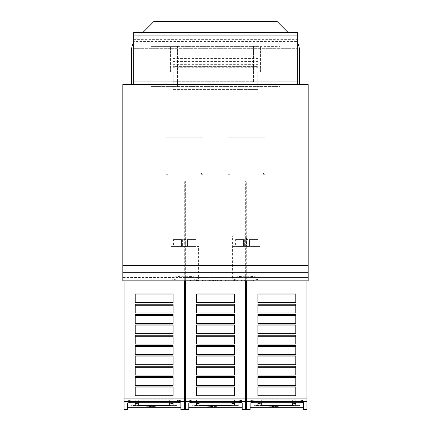 <?xml version="1.0" encoding="UTF-8"?>
<svg xmlns="http://www.w3.org/2000/svg" width="431" height="431" viewBox="0 0 431 431"><rect width="100%" height="100%" fill="white"/><g stroke="black" fill="none" stroke-linecap="round" stroke-linejoin="round"><path stroke-width="0.32" stroke-dasharray="2.15 1.62" d="M127.468 404.779L127.468 405.808L127.468 404.019L180.875 404.019L180.875 407.311L180.875 400.835L180.875 402.974L127.468 402.985L127.468 404.779L180.875 404.779L180.875 400.835L179.867 400.345L177.427 400.14L180.875 400.835L180.875 402.974L180.557 402.689M177.427 402.274L177.427 400.14L177.427 402.274L130.916 402.274L130.916 400.14L177.427 400.14L130.916 400.14L127.468 400.835L130.916 400.14L130.916 402.274L127.468 402.974L127.468 409.45M127.468 404.019L127.468 402.985M132.619 405.733L134.262 405.496L132.619 405.803L134.262 406.024L132.619 405.803M139.461 405.447L133.696 405.409L131.067 405.803L139.461 406.056M131.067 405.803L139.461 406.126M146.157 406.853L156.022 406.993L148.097 406.95L149.654 406.842L148.097 406.648L156.022 406.686L152.499 406.519L146.157 406.853L156.022 406.993M188.8 404.779L188.8 405.808L188.8 404.019L242.2 404.019L242.2 407.311L242.2 400.835L242.2 402.974L188.8 402.985L188.8 404.779L242.2 404.779L242.2 400.835L241.193 400.345L238.758 400.14L242.2 400.835L242.2 402.974L241.888 402.689M238.758 402.274L238.758 400.14L238.758 402.274L192.242 402.274L192.242 400.14L238.758 400.14L192.242 400.14L188.8 400.835L192.242 400.14L192.242 402.274L188.8 402.974L188.8 409.45M188.8 404.019L188.8 402.985M193.945 405.733L195.588 405.496L193.945 405.803L195.588 406.024L193.945 405.803M200.787 405.447L195.022 405.409L192.393 405.803L200.787 406.056M192.393 405.803L200.787 406.126M207.483 406.853L217.348 406.993L209.428 406.95L210.985 406.842L209.428 406.648L217.348 406.686L213.83 406.519L207.483 406.853L217.348 406.993M250.125 404.779L250.125 405.808L250.125 404.019L303.532 404.019L303.532 407.311L303.532 400.835L303.532 402.974L250.125 402.985L250.125 404.779L303.532 404.779L303.532 400.835L302.519 400.345L300.084 400.14L303.532 400.835L303.532 402.974L302.804 402.549M300.084 402.274L300.084 400.14L300.084 402.274L253.573 402.274L253.573 400.14L300.084 400.14L253.573 400.14L250.125 400.835L253.573 400.14L253.573 402.274L250.125 402.974L250.125 409.45M250.125 404.019L250.125 402.985M255.276 405.733L256.919 405.496L255.276 405.803L256.919 406.024L255.276 405.803M262.118 405.447L256.353 405.409L253.724 405.803L262.118 406.056M253.724 405.803L262.118 406.126M268.809 406.853L278.674 406.993L270.754 406.95L272.311 406.842L270.754 406.648L278.674 406.686L275.156 406.519L268.809 406.853L278.674 406.993M171.053 246.451L198.616 246.451L171.053 246.451L171.053 278.334C170.132 280.77 199.537 280.77 198.616 278.334L198.616 246.451M233.074 246.451L259.947 246.451L233.074 246.451L233.074 236.113L246.51 236.113L246.51 246.451L246.51 236.113L233.074 236.113M232.384 236.113L246.51 236.113L232.384 236.113L232.384 278.334C231.463 280.77 260.868 280.77 259.947 278.334L259.947 246.451M235.579 246.451L258.131 246.451L258.131 239.555L258.094 246.451L235.579 246.451L235.579 239.555M173.558 246.451L196.11 246.451L196.11 239.555L196.078 246.451L173.558 246.451L173.558 239.555M196.902 280.904L196.902 280.215L196.827 280.904L198.815 280.904L184.306 280.904L198.616 280.904L196.536 280.904L196.536 280.215L196.536 280.904L186.871 280.904L196.827 280.904M197.592 280.904L197.592 280.215L186.871 280.215L196.902 280.215M186.871 280.215L186.871 280.904M196.536 280.904L196.536 280.215L198.616 280.215L198.163 280.215L198.163 280.904M196.536 280.215L190.464 280.215L190.464 280.904L190.464 280.215L184.306 280.215L184.317 409.45M207.462 280.904L222.1 280.904L207.462 280.904L207.462 280.215L222.1 280.215L222.1 280.904L218.091 280.904L222.1 280.904L222.1 280.215L207.462 280.215M258.056 67.29L172.944 67.29L172.944 46.359L172.944 81.755L172.944 46.359L177.421 46.359L150.985 46.359L279.999 46.359L172.944 46.359L258.056 46.359L258.056 66.6L172.944 66.6L258.056 66.6L258.056 67.29L258.056 46.359L258.056 81.755L258.056 46.359L172.944 46.359L172.944 67.29M122.819 280.904L122.819 277.456L308.181 277.456L306.974 277.456L306.974 180.988L306.974 280.904L246.683 280.904L246.683 277.456L306.974 277.456L246.683 277.456L246.683 280.904L306.974 280.904L306.974 277.456L308.181 277.456L122.819 277.456L122.819 180.988L122.819 280.904L122.819 84.514L308.181 84.514L308.181 280.904L308.181 276.077L308.181 280.904L122.819 280.904L308.181 280.904M253.579 81.755L253.579 46.359L253.579 81.755L177.421 81.755L177.421 46.359L177.421 86.583L279.999 86.583L279.999 46.359L279.999 86.583L150.985 86.583L150.985 46.359L150.985 86.583L177.421 86.583L177.421 81.755L172.944 81.755L253.579 81.755M239.878 89.427L173.219 89.427L173.219 72.198L170.45 72.198L260.55 72.198L260.55 46.359L260.55 72.198L257.781 72.198L257.781 89.427L239.878 89.427L239.878 46.359M170.45 72.198L170.45 46.359L170.45 72.198M173.219 89.427L257.781 89.427M173.219 72.198L257.781 72.198M201.546 174.313L202.926 174.313L202.926 137.731L166.059 137.731L166.059 174.313L168.128 174.313L168.128 173.046L201.546 173.046L201.546 174.313L202.926 174.313L202.926 137.731L166.059 137.731L166.059 174.313L168.128 174.313L168.128 173.046L201.546 173.046L201.546 174.313M263.562 174.313L264.941 174.313L264.941 137.731L228.074 137.731L228.074 174.313L230.143 174.313L230.143 173.046L263.562 173.046L263.562 174.313L264.941 174.313L264.941 137.731L228.074 137.731L228.074 174.313L230.143 174.313L230.143 173.046L263.562 173.046L263.562 174.313M288.113 32.487L277.171 21.55L153.829 21.55L136.476 38.898A17.229 17.229 0 0 0 131.433 51.079L131.433 84.514L299.567 84.514L131.433 84.514M299.567 84.514L299.567 51.079A17.229 17.229 0 0 0 294.524 38.898A17.229 17.229 0 0 1 297.331 42.588M133.669 42.588A17.229 17.229 0 0 1 136.476 38.898L142.887 32.487M133.669 41.446L133.669 32.487L297.331 32.487L297.331 84.514L133.669 84.514L133.669 41.446L297.331 41.446M133.669 84.514L297.331 84.514M133.669 48.337L297.331 48.337L133.669 48.337M236.791 280.904L224.939 280.904L237.621 280.904L236.791 280.904L236.791 280.215L228.317 280.215L237.206 280.215L237.206 280.904L237.206 280.215L237.621 280.215L237.206 280.215L237.206 280.904L237.206 280.215L224.939 280.215L237.206 280.215L237.206 280.904L237.206 280.215L237.621 280.215L237.621 280.904L237.621 280.215L237.206 280.215L237.206 280.904L237.206 280.215L236.791 280.215L236.791 280.904M228.317 280.215L228.317 280.904L228.317 280.215L233.694 280.215L228.317 280.215L228.317 280.904L228.317 280.215M233.694 280.215L234.103 280.215L234.103 280.904L234.103 280.215L234.518 280.215L234.103 280.215L234.103 280.904L234.103 280.215L233.694 280.215L233.694 280.904L233.694 280.215M234.518 280.215L234.518 280.904L234.518 280.215M224.939 280.215L224.939 280.904L224.939 280.215M225.149 280.215L225.558 280.215L225.558 280.904L225.558 280.215L225.149 280.215L225.149 280.904L225.149 280.215M237.621 280.215L237.621 280.904L237.621 280.215M205.921 280.904L201.923 280.904L205.921 280.904L205.301 280.904L205.921 280.904L205.921 280.215L201.923 280.215L205.921 280.215L205.921 280.904M201.923 280.215L201.923 280.904L201.923 280.215M202.134 280.215L202.543 280.215L202.543 280.904L202.543 280.215L202.134 280.215L202.134 280.904L202.134 280.215M205.716 280.215L205.301 280.215L205.301 280.904L205.301 280.215L205.716 280.215L205.716 280.904L205.716 280.215M213.695 280.904L221.976 280.904L213.501 280.904L213.695 280.215L210.29 280.215L213.695 280.215L213.695 280.904L213.706 280.215L213.216 280.215L217.499 280.215L217.294 280.904M210.29 280.215L210.29 280.904L210.29 280.215L212.822 280.215L210.29 280.215M212.822 280.215L212.822 280.904L212.822 280.215L210.042 280.215L212.822 280.215M210.042 280.215L210.042 280.904L210.042 280.215L212.348 280.215L210.042 280.215M212.348 280.215L212.348 280.904L212.348 280.215L208.151 280.215L212.348 280.215M208.151 280.215L208.151 280.904M213.216 280.215L213.216 280.904L213.216 280.215L214.837 280.215L213.216 280.215M214.837 280.215L214.837 280.904L214.837 280.215L215.457 280.215L214.837 280.215M215.457 280.215L215.457 280.904L215.457 280.215L216.076 280.215L215.457 280.215M216.076 280.215L216.076 280.904L216.076 280.215L217.698 280.215L216.076 280.215M217.698 280.215L217.698 280.904L217.698 280.215L217.219 280.215L217.698 280.215M217.219 280.215L217.219 280.904L217.219 280.215L220.618 280.215L217.219 280.215M220.618 280.215L220.618 280.904L220.618 280.215L218.091 280.215L220.618 280.215M218.091 280.215L218.091 280.904L218.091 280.215L222.1 280.215L218.091 280.215M184.306 280.215L198.379 280.215L198.379 280.904M197.592 280.215L198.163 280.215M198.271 280.215L198.271 280.904M198.616 280.215L198.616 280.904M196.698 280.215L196.698 280.904M196.347 280.215L196.347 280.904M198.379 280.215L198.68 280.215L198.68 280.904L198.815 280.215L196.827 280.215M197.182 280.215L197.182 280.904M198.815 280.215L198.815 280.904M213.706 280.215L221.566 280.215L216.879 280.215L216.879 280.904L216.879 280.215L217.294 280.215M217.499 280.215L217.499 280.904L217.499 280.215M213.501 280.215L213.501 280.904L213.501 280.215M214.121 280.215L214.121 280.904L214.121 280.215M209.434 280.215L209.434 280.904L209.434 280.215L209.024 280.215L209.434 280.215L209.434 280.904L209.434 280.215M209.024 280.215L209.024 280.904L209.024 280.215M221.566 280.215L221.566 280.904L221.566 280.215L221.976 280.215L221.566 280.215L221.566 280.904L221.566 280.215M221.976 280.215L221.976 280.904L221.976 280.215M244.302 280.215L244.302 280.904L253.811 280.904L240.929 280.904L244.921 280.904L244.302 280.904L244.302 280.215L253.401 280.215L253.401 280.904L253.401 280.215L253.811 280.215L253.401 280.215L253.401 280.904L253.401 280.215L252.986 280.215L252.986 280.904L252.986 280.215L240.929 280.215L240.929 280.904L240.929 280.215L240.929 280.904L240.929 280.215L244.921 280.215L244.921 280.904L244.921 280.215L244.302 280.215M253.811 280.215L253.811 280.904L253.811 280.215M241.134 280.215L241.549 280.215L241.549 280.904L241.549 280.215L241.134 280.215L241.134 280.904L241.134 280.215M181.548 239.555L173.596 239.555L181.548 239.555L181.548 246.451L181.548 239.555L182.232 239.555L182.232 246.451L182.232 239.555L182.232 246.451L182.232 239.555L181.548 239.555M182.367 239.555L182.367 246.451L182.367 239.555L187.307 239.555L187.307 246.451L187.307 239.555L182.367 239.555M187.307 239.555L187.437 246.451L187.437 239.555L187.437 246.451L187.437 239.555L188.126 239.555L188.126 246.451L188.126 239.555L187.307 239.555M196.11 239.555L188.126 239.555L196.078 239.555L196.11 246.451M243.563 239.555L235.612 239.555L243.563 239.555L243.563 246.451L243.563 239.555L244.253 239.555L244.253 246.451L244.253 239.555L244.253 246.451L244.253 239.555L243.563 239.555M244.382 239.555L244.382 246.451L244.382 239.555L249.323 239.555L249.323 246.451L249.323 239.555L244.382 239.555M249.323 239.555L249.452 246.451L249.452 239.555L249.452 246.451L249.452 239.555L250.142 239.555L250.142 246.451L250.142 239.555L249.323 239.555M258.131 239.555L250.142 239.555L258.094 239.555L258.131 246.451M259.947 278.334C259.16 277.09 254.565 276.384 246.166 276.217C237.767 276.384 233.171 277.09 232.384 278.334M198.616 278.334C197.829 277.09 193.233 276.384 184.834 276.217C176.435 276.384 171.84 277.09 171.053 278.334M299.766 405.275L291.83 405.275L291.83 406.099L293.382 406.099L293.382 405.436L299.766 405.436L291.83 405.339L291.83 406.169L293.382 406.169L293.382 405.506L299.766 405.339M272.036 406.751L278.674 406.616L273.109 406.449L268.809 406.783M269.23 406.772L272.036 406.821L269.23 406.842M270.754 406.853L272.036 406.864M272.311 406.842L270.754 406.923M270.754 406.95L272.311 406.907M272.936 406.875L270.754 407.015M273.825 406.886L272.678 407.031M274.132 407.015L273.825 406.956M274.547 406.886L274.132 407.079M278.674 406.923L274.547 406.956M261.865 405.975L256.822 406.024M261.865 405.91L256.822 405.954M262.118 405.377L256.353 405.339L253.724 405.733M256.822 405.566L261.865 405.619M256.822 405.496L261.865 405.549M265.647 405.275L265.647 406.099L267.198 406.099L267.198 405.275L265.647 405.275L265.647 406.169L267.198 406.169L267.198 405.339L265.647 405.339M269.806 406.099L278.485 406.099L275.01 405.964L275.01 405.275L273.459 405.275L273.459 405.964L269.806 406.169L278.485 406.169L275.01 406.034L275.01 405.339L273.459 405.339L273.459 406.034L269.806 406.169M281.125 405.275L281.125 406.099L289.077 406.099L282.677 405.964L286.998 405.786L282.677 405.436L289.077 405.275L281.125 405.275L281.125 406.169L289.077 406.169L282.677 406.034L286.998 405.851L282.677 405.506L289.077 405.339L281.125 405.339M261.326 399.769L292.331 399.769L261.326 399.769L261.326 403.044L261.326 399.769M295.779 399.769L292.331 399.769L295.779 399.769L295.779 403.572L295.779 399.769M257.878 399.769L257.878 403.572L257.878 399.769M250.125 405.808L303.532 405.808L303.532 404.779M303.532 404.019L303.532 405.808M257.878 387.959L257.878 395.712L295.779 395.712L295.779 386.936L295.779 395.712L295.779 386.936L257.878 386.936L257.878 395.712L295.779 395.712L257.878 395.712L257.878 387.959L295.779 387.959M295.779 385.373L295.779 376.597L295.779 377.621L295.779 376.597L257.878 376.597L257.878 385.373L257.878 376.597L257.878 385.373L295.779 385.373L295.779 377.621L295.779 385.373L257.878 385.373L295.779 385.373M295.779 375.04L295.779 366.264L295.779 367.287L295.779 366.264L257.878 366.264L257.878 375.04L257.878 366.264L257.878 375.04L295.779 375.04L295.779 367.287L295.779 375.04L257.878 375.04L295.779 375.04M295.779 364.701L295.779 355.925L295.779 356.949L295.779 355.925L257.878 355.925L257.878 364.701L257.878 355.925L257.878 364.701L295.779 364.701L295.779 356.949L295.779 364.701L257.878 364.701L295.779 364.701M295.779 354.368L295.779 345.592L295.779 346.616L295.779 345.592L257.878 345.592L257.878 354.368L257.878 345.592L257.878 354.368L295.779 354.368L295.779 346.616L295.779 354.368L257.878 354.368L295.779 354.368M295.779 344.03L295.779 335.253L295.779 336.277L295.779 335.253L257.878 335.253L257.878 344.03L257.878 335.253L257.878 344.03L295.779 344.03L295.779 336.277L295.779 344.03L257.878 344.03L295.779 344.03M295.779 333.696L295.779 324.92L295.779 325.944L295.779 324.92L257.878 324.92L257.878 333.696L257.878 324.92L257.878 333.696L295.779 333.696L295.779 325.944L295.779 333.696L257.878 333.696L295.779 333.696M295.779 323.358L295.779 314.582L295.779 315.605L295.779 314.582L257.878 314.582L257.878 323.358L257.878 314.582L257.878 323.358L295.779 323.358L295.779 315.605L295.779 323.358L257.878 323.358L295.779 323.358M295.779 313.025L295.779 304.243L295.779 305.272L295.779 304.243L257.878 304.243L257.878 313.025L257.878 304.243L257.878 313.025L295.779 313.025L295.779 305.272L295.779 313.025L257.878 313.025L295.779 313.025M295.779 302.686L295.779 293.91L295.779 294.933L295.779 293.91L257.878 293.91L257.878 302.686L257.878 293.91L257.878 302.686L295.779 302.686L295.779 294.933L295.779 302.686L257.878 302.686L295.779 302.686M257.878 305.272L295.779 305.272M257.878 315.605L295.779 315.605M257.878 325.944L295.779 325.944M257.878 336.277L295.779 336.277M257.878 346.616L295.779 346.616M257.878 356.949L295.779 356.949M257.878 367.287L295.779 367.287L257.878 367.287M257.878 377.621L295.779 377.621M257.878 294.933L295.779 294.933M246.683 409.45L246.683 280.904L306.974 280.904L306.974 409.45M246.683 277.456L246.683 276.077L246.683 277.456L245.648 277.456L246.683 277.456M185.352 409.45L185.352 280.904L245.648 280.904L185.352 280.904L185.352 277.456L184.317 277.456L184.317 280.904L124.026 280.904L124.026 277.456L124.026 280.904L184.317 280.904L184.317 276.077L184.317 277.456L185.352 277.456L185.352 280.904L245.648 280.904L245.648 180.988L246.683 180.988L246.683 276.077L246.683 180.988L245.648 180.988L245.648 276.077L246.683 276.077L245.648 276.077L245.648 277.456L185.352 277.456L245.648 277.456L245.648 409.45M306.974 276.077L308.181 276.077L308.181 180.988L308.181 276.077L306.974 276.077M306.974 180.988L308.181 180.988L306.974 180.988M238.435 405.275L230.504 405.275L230.504 406.099L232.05 406.099L232.05 405.436L238.435 405.436L230.504 405.339L230.504 406.169L232.05 406.169L232.05 405.506L238.435 405.339M210.705 406.751L217.348 406.616L211.783 406.449L207.483 406.783M207.898 406.772L210.705 406.821L207.898 406.842M209.428 406.853L210.705 406.864M210.985 406.842L209.428 406.923M209.428 406.95L210.985 406.907M211.61 406.875L209.428 407.015M212.494 406.886L211.352 407.031M212.806 407.015L212.494 406.956M213.216 406.886L212.806 407.079M217.348 406.923L213.216 406.956M200.534 405.975L195.496 406.024M200.534 405.91L195.496 405.954M200.787 405.377L195.022 405.339L192.393 405.733M195.496 405.566L200.534 405.619M195.496 405.496L200.534 405.549M204.321 405.275L204.321 406.099L205.873 406.099L205.873 405.275L204.321 405.275L204.321 406.169L205.873 406.169L205.873 405.339L204.321 405.339M208.48 406.099L217.154 406.099L213.684 405.964L213.684 405.275L212.133 405.275L212.133 405.964L208.48 406.169L217.154 406.169L213.684 406.034L213.684 405.339L212.133 405.339L212.133 406.034L208.48 406.169M219.799 405.275L219.799 406.099L227.751 406.099L221.351 405.964L225.672 405.786L221.351 405.436L227.751 405.275L219.799 405.275L219.799 406.169L227.751 406.169L221.351 406.034L225.672 405.851L221.351 405.506L227.751 405.339L219.799 405.339M199.995 399.769L231.005 399.769L199.995 399.769L199.995 403.044L199.995 399.769M234.448 399.769L231.005 399.769L234.448 399.769L234.448 403.572L234.448 399.769M196.552 399.769L196.552 403.572L196.552 399.769M188.8 405.808L242.2 405.808L242.2 404.779M242.2 404.019L242.2 405.808M241.866 402.678L241.473 402.549M196.552 387.959L196.552 395.712L234.448 395.712L234.448 386.936L234.448 395.712L234.448 386.936L196.552 386.936L196.552 395.712L234.448 395.712L196.552 395.712L196.552 387.959L234.448 387.959M234.448 385.373L234.448 376.597L234.448 377.621L234.448 376.597L196.552 376.597L196.552 385.373L196.552 376.597L196.552 385.373L234.448 385.373L234.448 377.621L234.448 385.373L196.552 385.373L234.448 385.373M234.448 375.04L234.448 366.264L234.448 367.287L234.448 366.264L196.552 366.264L196.552 375.04L196.552 366.264L196.552 375.04L234.448 375.04L234.448 367.287L234.448 375.04L196.552 375.04L234.448 375.04M234.448 364.701L234.448 355.925L234.448 356.949L234.448 355.925L196.552 355.925L196.552 364.701L196.552 355.925L196.552 364.701L234.448 364.701L234.448 356.949L234.448 364.701L196.552 364.701L234.448 364.701M234.448 354.368L234.448 345.592L234.448 346.616L234.448 345.592L196.552 345.592L196.552 354.368L196.552 345.592L196.552 354.368L234.448 354.368L234.448 346.616L234.448 354.368L196.552 354.368L234.448 354.368M234.448 344.03L234.448 335.253L234.448 336.277L234.448 335.253L196.552 335.253L196.552 344.03L196.552 335.253L196.552 344.03L234.448 344.03L234.448 336.277L234.448 344.03L196.552 344.03L234.448 344.03M234.448 333.696L234.448 324.92L234.448 325.944L234.448 324.92L196.552 324.92L196.552 333.696L196.552 324.92L196.552 333.696L234.448 333.696L234.448 325.944L234.448 333.696L196.552 333.696L234.448 333.696M234.448 323.358L234.448 314.582L234.448 315.605L234.448 314.582L196.552 314.582L196.552 323.358L196.552 314.582L196.552 323.358L234.448 323.358L234.448 315.605L234.448 323.358L196.552 323.358L234.448 323.358M234.448 313.025L234.448 304.243L234.448 305.272L234.448 304.243L196.552 304.243L196.552 313.025L196.552 304.243L196.552 313.025L234.448 313.025L234.448 305.272L234.448 313.025L196.552 313.025L234.448 313.025M234.448 302.686L234.448 293.91L234.448 294.933L234.448 293.91L196.552 293.91L196.552 302.686L196.552 293.91L196.552 302.686L234.448 302.686L234.448 294.933L234.448 302.686L196.552 302.686L234.448 302.686M196.552 305.272L234.448 305.272M196.552 315.605L234.448 315.605M196.552 325.944L234.448 325.944M196.552 336.277L234.448 336.277M196.552 346.616L234.448 346.616M196.552 356.949L234.448 356.949M196.552 367.287L234.448 367.287L196.552 367.287M196.552 377.621L234.448 377.621M196.552 294.933L234.448 294.933M185.352 277.456L185.352 276.077L185.352 277.456M185.352 180.988L185.352 276.077L185.352 180.988L184.317 180.988L185.352 180.988M184.317 276.077L185.352 276.077L184.317 276.077L184.317 180.988L184.317 276.077M177.109 405.275L169.173 405.275L169.173 406.099L170.724 406.099L170.724 405.436L177.109 405.436L169.173 405.339L169.173 406.169L170.724 406.169L170.724 405.506L177.109 405.339M149.379 406.751L156.022 406.616L150.451 406.449L146.157 406.783M146.572 406.772L149.379 406.821L146.572 406.842M148.097 406.853L149.379 406.864M149.654 406.842L148.097 406.923M148.097 406.95L149.654 406.907M150.284 406.875L148.097 407.015M151.168 406.886L150.02 407.031M151.475 407.015L151.168 406.956M151.89 406.886L151.475 407.079M156.022 406.923L151.89 406.956M139.208 405.975L134.17 406.024M139.208 405.91L134.17 405.954M139.461 405.377L133.696 405.339L131.067 405.733M134.17 405.566L139.208 405.619M134.17 405.496L139.208 405.549M142.99 405.275L142.99 406.099L144.541 406.099L144.541 405.275L142.99 405.275L142.99 406.169L144.541 406.169L144.541 405.339L142.99 405.339M147.154 406.099L155.828 406.099L152.353 405.964L152.353 405.275L150.802 405.275L150.802 405.964L147.154 406.169L155.828 406.169L152.353 406.034L152.353 405.339L150.802 405.339L150.802 406.034L147.154 406.169M158.468 405.275L158.468 406.099L166.425 406.099L160.02 405.964L164.34 405.786L160.02 405.436L166.425 405.275L158.468 405.275L158.468 406.169L166.425 406.169L160.02 406.034L164.34 405.851L160.02 405.506L166.425 405.339L158.468 405.339M138.669 399.769L169.674 399.769L138.669 399.769L138.669 403.044L138.669 399.769M173.122 399.769L169.674 399.769L173.122 399.769L173.122 403.572L173.122 399.769M135.221 399.769L135.221 403.572L135.221 399.769M127.468 405.808L180.875 405.808L180.875 404.779M180.875 404.019L180.875 405.808M180.541 402.678L180.147 402.549M135.221 387.959L135.221 395.712L173.122 395.712L173.122 386.936L173.122 395.712L173.122 386.936L135.221 386.936L135.221 395.712L173.122 395.712L135.221 395.712L135.221 387.959L173.122 387.959M173.122 385.373L173.122 376.597L173.122 377.621L173.122 376.597L135.221 376.597L135.221 385.373L135.221 376.597L135.221 385.373L173.122 385.373L173.122 377.621L173.122 385.373L135.221 385.373L173.122 385.373M173.122 375.04L173.122 366.264L173.122 367.287L173.122 366.264L135.221 366.264L135.221 375.04L135.221 366.264L135.221 375.04L173.122 375.04L173.122 367.287L173.122 375.04L135.221 375.04L173.122 375.04M173.122 364.701L173.122 355.925L173.122 356.949L173.122 355.925L135.221 355.925L135.221 364.701L135.221 355.925L135.221 364.701L173.122 364.701L173.122 356.949L173.122 364.701L135.221 364.701L173.122 364.701M173.122 354.368L173.122 345.592L173.122 346.616L173.122 345.592L135.221 345.592L135.221 354.368L135.221 345.592L135.221 354.368L173.122 354.368L173.122 346.616L173.122 354.368L135.221 354.368L173.122 354.368M173.122 344.03L173.122 335.253L173.122 336.277L173.122 335.253L135.221 335.253L135.221 344.03L135.221 335.253L135.221 344.03L173.122 344.03L173.122 336.277L173.122 344.03L135.221 344.03L173.122 344.03M173.122 333.696L173.122 324.92L173.122 325.944L173.122 324.92L135.221 324.92L135.221 333.696L135.221 324.92L135.221 333.696L173.122 333.696L173.122 325.944L173.122 333.696L135.221 333.696L173.122 333.696M173.122 323.358L173.122 314.582L173.122 315.605L173.122 314.582L135.221 314.582L135.221 323.358L135.221 314.582L135.221 323.358L173.122 323.358L173.122 315.605L173.122 323.358L135.221 323.358L173.122 323.358M173.122 313.025L173.122 304.243L173.122 305.272L173.122 304.243L135.221 304.243L135.221 313.025L135.221 304.243L135.221 313.025L173.122 313.025L173.122 305.272L173.122 313.025L135.221 313.025L173.122 313.025M173.122 302.686L173.122 293.91L173.122 294.933L173.122 293.91L135.221 293.91L135.221 302.686L135.221 293.91L135.221 302.686L173.122 302.686L173.122 294.933L173.122 302.686L135.221 302.686L173.122 302.686M135.221 305.272L173.122 305.272M135.221 315.605L173.122 315.605M135.221 325.944L173.122 325.944M135.221 336.277L173.122 336.277M135.221 346.616L173.122 346.616M135.221 356.949L173.122 356.949M135.221 367.287L173.122 367.287L135.221 367.287M135.221 377.621L173.122 377.621M135.221 294.933L173.122 294.933M124.026 280.904L184.317 280.904L124.026 280.904L124.026 398.099L184.317 398.099M124.026 409.45L124.026 398.099M124.026 277.456L124.026 276.077L124.026 277.456M124.026 180.988L124.026 276.077L124.026 180.988L122.819 180.988L124.026 180.988M122.819 276.077L124.026 276.077L122.819 276.077M185.352 280.904L245.648 280.904M246.683 280.904L306.974 280.904M196.665 280.215L196.665 280.904M172.944 66.805L258.056 66.805M191.122 89.427L191.122 46.359M172.944 61.428L258.056 61.428M172.944 58.417L258.056 58.417M172.944 64.666L258.056 64.666M122.819 265.162L308.181 265.162M133.669 39.377L297.331 39.377M190.524 280.215L190.524 280.904M190.464 280.215L190.464 280.904M209.849 280.215L209.849 280.904L209.849 280.215M221.151 280.215L221.151 280.904L221.151 280.215M244.716 280.215L244.716 280.904M122.819 271.929L308.181 271.929M292.331 399.769L292.331 403.044L292.331 399.769M246.683 398.099L306.974 398.099M246.683 401.433L306.974 401.433M231.005 399.769L231.005 403.044L231.005 399.769M185.352 398.099L245.648 398.099M185.352 401.433L245.648 401.433M169.674 399.769L169.674 403.044L169.674 399.769M124.026 401.433L184.317 401.433"/><path stroke-width="0.65" d="M122.819 280.904L308.181 280.904L308.181 84.514L122.819 84.514L122.819 280.904L124.026 280.904L124.026 401.466L184.317 401.466L184.317 409.45L180.875 409.45L180.875 407.311L127.468 407.311M124.026 401.466L124.026 409.45L127.468 409.45L127.468 402.974L130.916 402.274L177.427 402.274L180.875 402.974L180.875 409.45M138.669 405.339L135.221 404.951L135.221 403.572L138.669 403.044L169.674 403.044L173.122 403.572L173.122 404.951L169.674 405.339L138.669 405.339L138.669 403.044M180.875 402.974L180.875 407.311M184.317 401.466L184.317 280.904L185.352 280.904L185.352 401.466L245.648 401.466L245.648 409.45L242.2 409.45L242.2 407.311L188.8 407.311M185.352 401.466L185.352 409.45L188.8 409.45L188.8 402.974L192.242 402.274L238.758 402.274L242.2 402.974L242.2 409.45M199.995 405.339L196.552 404.951L196.552 403.572L199.995 403.044L231.005 403.044L234.448 403.572L234.448 404.951L231.005 405.339L199.995 405.339L199.995 403.044M242.2 402.974L242.2 407.311M245.648 401.466L245.648 280.904L246.683 280.904L246.683 401.466L306.974 401.466L306.974 409.45L303.532 409.45L303.532 407.311L250.125 407.311M246.683 401.466L246.683 409.45L250.125 409.45L250.125 402.974L253.573 402.274L300.084 402.274L303.532 402.974L303.532 409.45M261.326 405.339L257.878 404.951L257.878 403.572L261.326 403.044L292.331 403.044L295.779 403.572L295.779 404.951L292.331 405.339L261.326 405.339L261.326 403.044M303.532 402.974L303.532 407.311M142.887 32.487L153.829 21.55L277.171 21.55L288.113 32.487M297.331 42.588A17.229 17.229 0 0 1 299.567 51.079L299.567 84.514M131.433 84.514L131.433 51.079A17.229 17.229 0 0 1 133.669 42.588M133.669 84.514L133.669 35.935L297.331 35.935L297.331 32.487L133.669 32.487L133.669 35.935M297.331 84.514L297.331 35.935M295.779 403.572L295.779 404.951M257.878 403.572L257.878 404.951M302.804 402.549L300.084 402.274M295.779 395.712L257.878 395.712L257.878 386.936L295.779 386.936L295.779 395.712M295.779 293.91L295.779 302.686L257.878 302.686L257.878 293.91L295.779 293.91M295.779 304.243L295.779 313.025L257.878 313.025L257.878 304.243L295.779 304.243M295.779 314.582L295.779 323.358L257.878 323.358L257.878 314.582L295.779 314.582M295.779 324.92L295.779 333.696L257.878 333.696L257.878 324.92L295.779 324.92M295.779 335.253L295.779 344.03L257.878 344.03L257.878 335.253L295.779 335.253M295.779 345.592L295.779 354.368L257.878 354.368L257.878 345.592L295.779 345.592M295.779 355.925L295.779 364.701L257.878 364.701L257.878 355.925L295.779 355.925M295.779 366.264L295.779 375.04L257.878 375.04L257.878 366.264L295.779 366.264M295.779 376.597L295.779 385.373L257.878 385.373L257.878 376.597L295.779 376.597M257.878 305.272L295.779 305.272M257.878 315.605L295.779 315.605M257.878 325.944L295.779 325.944M257.878 336.277L295.779 336.277M257.878 346.616L295.779 346.616M257.878 356.949L295.779 356.949M257.878 367.287L295.779 367.287M257.878 377.621L295.779 377.621M257.878 387.959L295.779 387.959M257.878 294.933L295.779 294.933M306.974 401.466L306.974 280.904L308.181 280.904M246.683 280.904L306.974 280.904M234.448 403.572L234.448 404.951M196.552 403.572L196.552 404.951M241.473 402.549L238.758 402.274M234.448 395.712L196.552 395.712L196.552 386.936L234.448 386.936L234.448 395.712M234.448 293.91L234.448 302.686L196.552 302.686L196.552 293.91L234.448 293.91M234.448 304.243L234.448 313.025L196.552 313.025L196.552 304.243L234.448 304.243M234.448 314.582L234.448 323.358L196.552 323.358L196.552 314.582L234.448 314.582M234.448 324.92L234.448 333.696L196.552 333.696L196.552 324.92L234.448 324.92M234.448 335.253L234.448 344.03L196.552 344.03L196.552 335.253L234.448 335.253M234.448 345.592L234.448 354.368L196.552 354.368L196.552 345.592L234.448 345.592M234.448 355.925L234.448 364.701L196.552 364.701L196.552 355.925L234.448 355.925M234.448 366.264L234.448 375.04L196.552 375.04L196.552 366.264L234.448 366.264M234.448 376.597L234.448 385.373L196.552 385.373L196.552 376.597L234.448 376.597M196.552 305.272L234.448 305.272M196.552 315.605L234.448 315.605M196.552 325.944L234.448 325.944M196.552 336.277L234.448 336.277M196.552 346.616L234.448 346.616M196.552 356.949L234.448 356.949M196.552 367.287L234.448 367.287M196.552 377.621L234.448 377.621M196.552 387.959L234.448 387.959M196.552 294.933L234.448 294.933M185.352 280.904L245.648 280.904M173.122 403.572L173.122 404.951M135.221 403.572L135.221 404.951M180.147 402.549L177.427 402.274M173.122 395.712L135.221 395.712L135.221 386.936L173.122 386.936L173.122 395.712M173.122 293.91L173.122 302.686L135.221 302.686L135.221 293.91L173.122 293.91M173.122 304.243L173.122 313.025L135.221 313.025L135.221 304.243L173.122 304.243M173.122 314.582L173.122 323.358L135.221 323.358L135.221 314.582L173.122 314.582M173.122 324.92L173.122 333.696L135.221 333.696L135.221 324.92L173.122 324.92M173.122 335.253L173.122 344.03L135.221 344.03L135.221 335.253L173.122 335.253M173.122 345.592L173.122 354.368L135.221 354.368L135.221 345.592L173.122 345.592M173.122 355.925L173.122 364.701L135.221 364.701L135.221 355.925L173.122 355.925M173.122 366.264L173.122 375.04L135.221 375.04L135.221 366.264L173.122 366.264M173.122 376.597L173.122 385.373L135.221 385.373L135.221 376.597L173.122 376.597M135.221 305.272L173.122 305.272M135.221 315.605L173.122 315.605M135.221 325.944L173.122 325.944M135.221 336.277L173.122 336.277M135.221 346.616L173.122 346.616M135.221 356.949L173.122 356.949M135.221 367.287L173.122 367.287M135.221 377.621L173.122 377.621M135.221 387.959L173.122 387.959M135.221 294.933L173.122 294.933M124.026 280.904L184.317 280.904M133.669 81.071L297.331 81.071M292.331 403.044L292.331 405.339M246.683 398.131L306.974 398.131M231.005 403.044L231.005 405.339M185.352 398.131L245.648 398.131M169.674 403.044L169.674 405.339M124.026 398.131L184.317 398.131M122.819 272.263L308.181 272.263M122.819 280.85L308.181 280.85M122.819 265.496L308.181 265.496"/></g></svg>
